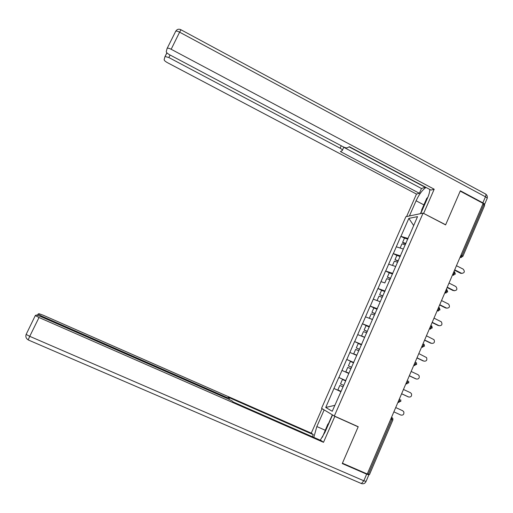 <?xml version="1.0" encoding="UTF-8"?>
<svg xmlns="http://www.w3.org/2000/svg" width="513" height="513" viewBox="0 0 513 513"><rect width="100%" height="100%" fill="white"/><g stroke="black" fill="none" stroke-linecap="round" stroke-linejoin="round"><path stroke-width="0.77" d="M405.892 216.698L321.548 408.335L334.316 416.011L423.084 213.119L405.892 216.698M345.89 380.454L332.244 411.266L325.742 407.457L333.95 388.463L340.978 391.669M345.82 380.614L338.792 377.453L333.95 388.463M338.907 377.497L346.705 359.446L353.669 362.697M353.765 362.486L346.705 359.446M346.826 359.491L354.573 341.555L361.498 344.832M361.665 344.46L354.573 341.555M354.695 341.581L362.39 323.761L368.193 326.544M369.514 326.537L362.39 323.761M362.518 323.78L370.168 306.069L374.99 308.416M377.318 308.723L370.168 306.069M370.296 306.081L377.895 288.479L382.108 290.557M385.083 291.012L377.895 288.479M378.03 288.486L385.584 270.992L389.367 272.884M392.798 273.403L385.584 270.992M385.718 270.986L393.227 253.602L396.87 255.448M400.467 255.891L393.227 253.602M393.362 253.589L400.826 236.313L404.449 238.173M408.098 238.481L400.826 236.313M400.967 236.294L408.842 218.378L417.524 216.633L409.547 235.166M345.768 380.402L409.451 235.063M348.814 373.458L342.011 370.444M356.74 355.374L349.904 352.476M364.615 337.394L357.76 334.611M372.451 319.516L365.564 316.848M380.236 301.74L373.323 299.188M384.859 282.971L381.044 281.631M395.677 266.504L388.713 264.176M403.333 249.036L396.344 246.817M461.02 255.038L462.008 255.545L483.868 204.475L482.893 203.956M483.868 204.475L484.65 205.437L462.918 256.224M413.645 225.489L408.842 218.378M423.084 213.119L445.598 224.893L460.219 191.125L483.131 203.404L367.257 473.993L342.428 463.201L358.221 426.72L334.316 416.011M392.875 419.942L369.488 474.596L367.334 473.82M340.959 391.708L334.066 388.521M334.848 405.328L325.742 407.457M338.792 377.453L345.794 380.672M461.956 273.442L461.597 273.326C464.522 273.051 465.067 271.666 463.22 269.158L456.455 265.702M405.757 243.816L403.154 242.982L402.609 242.373L404.481 238.109L407.797 239.161M405.924 243.438L402.609 242.373M405.289 244.881L401.98 243.81L400.134 248.016M461.463 273.269L454.698 269.812M460.61 273.282L454.537 270.184M454.447 290.788L454.05 290.64C457.051 290.525 457.654 289.159 455.865 286.536L449.016 283.073M398.159 261.162L395.004 259.713L396.882 255.423L400.191 256.526M398.306 260.828L395.004 259.713M397.671 262.278L394.362 261.162L392.49 265.433M454.05 290.64L447.246 287.209M453.21 290.614L447.105 287.536M446.894 308.23L446.592 308.114C449.459 308.101 450.145 306.78 448.651 304.132L441.533 300.554M390.515 278.604L387.347 277.148L389.239 272.839L392.541 273.987M390.643 278.315L387.347 277.148M390.002 279.777L386.712 278.61L384.814 282.932M446.592 308.114L439.75 304.709M445.765 308.044L439.628 304.991M439.288 325.768L439.09 325.684C441.834 325.768 442.591 324.485 441.36 321.843L434.004 318.124M382.826 296.148L379.652 294.693L381.557 290.352L384.84 291.557M382.935 295.905L379.652 294.693M380.261 301.689L377.279 300.65M382.294 297.373L379.011 296.155L377.1 300.503M439.09 325.684L432.215 322.311M438.282 325.569L432.113 322.542M431.638 343.402L431.542 343.357C434.165 343.511 434.986 342.286 434.004 339.67L426.431 335.803M375.099 313.796L371.912 312.334L373.83 307.967L377.1 309.224M375.183 313.597L371.912 312.334M372.496 319.413L369.732 318.464M374.535 315.078L371.265 313.809L369.347 318.182M431.542 343.357L424.629 340.01M430.753 343.203L424.552 340.202M423.918 361.126L423.956 361.133C426.457 361.344 427.329 360.164 426.572 357.599L418.82 353.585M367.321 331.545L364.127 330.077L366.051 325.691L369.315 326.993M367.385 331.392L364.127 330.077M364.679 337.24L361.543 335.957L364.621 337.374M366.737 332.879L363.473 331.558L361.543 335.957M423.956 361.133L417.005 357.817M423.18 360.934L416.947 357.959M421.885 210.92L421.558 210.17L426.713 198.409L427.836 197.325M322.376 437.243L327.884 424.052L328.839 423.424M409.412 215.967L416.088 200.782C419.076 194.376 422.385 189.932 426.014 187.444M420.711 213.613L427.605 197.871C429.086 194.414 429.811 191.606 429.766 189.438M484.375 204.796L484.432 204.77C484.913 204.354 484.394 203.712 482.861 202.847L460.36 190.785L445.65 224.777L423.481 213.325M423.674 213.286L434.197 189.22L431.003 190.099L349.34 146.705L347.397 147.763C346.448 148.039 344.948 147.667 342.902 146.654L169.623 54.769C167.418 53.519 166.295 52.467 166.263 51.621L167.078 48.517L175.76 31.178C176.549 30.921 177.825 31.255 179.601 32.165L171.169 49.267C169.393 48.363 168.117 48.017 167.347 48.235M425.482 187.162L421.481 188.515L419.384 193.286L416.473 194.081L167.405 62.65C165.276 61.451 164.186 60.457 164.147 59.662L164.91 56.776L166.949 52.877M406.585 216.557L416.473 194.081M434.197 189.22L171.169 49.267M170.085 55.013L168.841 57.539L340.125 148.206C342.043 149.302 342.748 150.091 342.235 150.578L340.427 151.566L419.384 193.286M168.841 57.539L165.148 56.526M349.071 146.853L425.386 187.386M343.736 147.289L421.481 188.515M420.429 213.671L421.763 210.625M332.956 415.197L334.835 416.389L323.498 442.315L39.014 317.509L29.741 336.329L363.813 480.784L366.648 474.166L342.267 463.566L358.164 426.842L334.835 416.389M332.527 415.004L324.979 432.247L320.259 440.205M325.178 430.234L316.848 426.547L313.809 437.371M316.848 426.547L324.139 409.958L322.042 408.694L311.288 433.132L313.289 434.639L228.4 397.312L229.375 398.261L226.483 397.325L41.547 316.066L41.2 316.765M312.366 436.736L313.289 434.639M35.314 315.546L26.137 334.412C25.419 336.752 26.105 338.561 28.189 339.85L29.741 336.329L26.137 334.412L35.333 315.508L36.333 314.995L40.7 316.547L227.964 398.793L232.184 400.986L233.242 402.006L321.292 440.654L323.498 442.315M357.125 426.232L358.164 426.842M322.453 408.88L322.042 408.694M324.556 410.144L324.139 409.958M311.288 433.132L43.111 315.174L38.917 313.674L37.994 314.148L41.547 316.066M367.949 474.089L368.879 474.801L366.648 474.166M35.397 315.655L39.014 317.509M328.467 423.667L332.341 414.825M416.049 378.921L416.325 379.011C418.723 379.267 419.64 378.139 419.07 375.625L418.14 374.759L411.163 371.47M359.498 349.391L356.298 347.923L358.234 343.511L361.485 344.864M359.542 349.289L356.298 347.923M356.824 355.169L353.701 353.842L356.785 355.259M358.888 350.789L355.644 349.417L353.701 353.842M416.325 379.011L409.342 375.721M415.568 378.767L409.297 375.817M408.136 396.793L408.649 396.991C410.958 397.28 411.907 396.196 411.497 393.747L410.471 392.721L403.462 389.45M351.636 367.346L348.417 365.878L350.366 361.434L353.611 362.838M351.655 367.295L348.417 365.878M348.923 373.207L345.807 371.822L348.904 373.246M351.001 368.796L347.763 367.379L345.807 371.822M408.649 396.991L401.628 393.734M407.906 396.703L401.608 393.779M393.869 411.849L400.929 415.081C403.154 415.389 404.129 414.344 403.853 411.958L402.763 410.778L395.715 407.546M340.497 383.929L343.723 385.404L340.497 383.929L342.453 379.466L345.685 380.922M341.094 391.406L337.868 389.912L339.837 385.443L343.062 386.917M460.039 257.327L462.008 255.545L462.848 256.385L460.642 257.411L460.116 257.16M368.379 474.275L391.836 419.48L390.803 419.006M392.881 419.929L391.836 419.48L391.586 417.184L392.849 418.467L392.881 419.929M461.424 257.462L459.988 257.449M453.787 275.218L452.44 275.071L454.39 273.333L453.979 271.486M455.255 274.134L452.511 274.91M446.336 289.332L446.733 291.224L444.861 292.769L447.618 291.987M444.803 292.904L446.098 293.077M438.653 307.274L439.032 309.224L437.506 310.884L437.172 310.737M437.121 310.846L438.365 311.045M430.92 325.325L431.279 327.326L429.798 328.955L429.432 328.807M429.394 328.897L430.58 329.115M423.148 343.479L423.488 345.538L422.039 347.134L421.648 346.98M421.615 347.057L422.744 347.288M415.325 361.742L415.645 363.858L414.235 365.423L413.818 365.269M413.792 365.32L414.863 365.57M407.457 380.114L407.758 382.288L406.379 383.82L405.937 383.66M405.924 383.692L406.937 383.961M399.544 398.601L399.819 400.826L398.479 402.327L398.017 402.166L398.954 402.455M164.968 56.654L166.872 52.794M482.861 202.847L485.452 196.8L179.601 32.165L180.999 29.78L485.266 193.837C486.087 194.004 486.151 194.991 485.452 196.8C486.978 197.672 487.497 198.319 487.01 198.749L484.612 204.347M340.125 148.206L341.235 145.769M343.819 147.096L342.428 150.162M423.879 204.873L416.088 200.782M175.484 31.485L175.76 31.178C177.062 29.203 178.781 28.728 180.922 29.735M37.443 315.258L37.975 314.18M226.175 398.005L226.483 397.325M229.324 398.377L228.939 399.229M368.821 474.935L366.058 481.386L363.813 480.784L361.421 483.56L28.234 339.946M366.006 481.54C365.032 483.483 363.505 484.157 361.421 483.56L361.627 483.631M455.313 273.98L454.569 271.807M447.669 291.852L446.913 289.646M439.981 309.826L439.308 307.659M437.179 310.718L439.936 309.942M432.241 327.91L431.747 325.87M429.445 328.782L432.209 327.999M424.463 346.095L424.11 344.191M421.66 346.948L424.437 346.166M416.639 364.397L416.402 362.614M413.831 365.23L416.62 364.448M408.765 382.801L408.617 381.133M405.956 383.621L408.752 382.833M398.03 402.121L400.839 401.326L400.762 399.755M460.745 273.346L461.597 273.326M487.183 198.281C487.6 196.607 487.138 195.229 485.798 194.151M38.052 314.277L37.552 315.29"/></g></svg>

